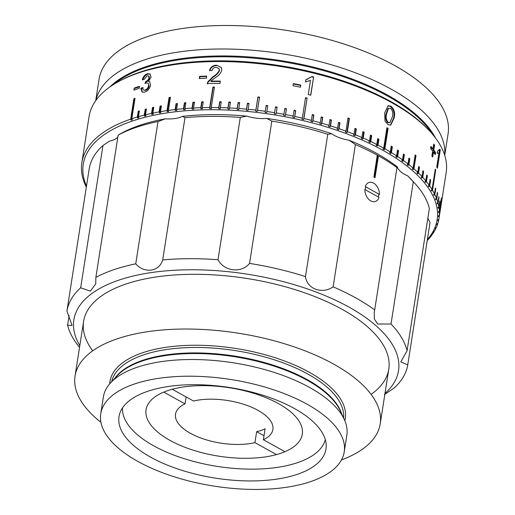 <?xml version="1.0" encoding="UTF-8"?>
<svg xmlns="http://www.w3.org/2000/svg" width="515" height="515" viewBox="0 0 515 515"><rect width="100%" height="100%" fill="white"/><g stroke="black" fill="none" stroke-linecap="round" stroke-linejoin="round"><path stroke-width="0.77" d="M214.44 87.299A121.489 53.193 -171.1 0 0 213.113 87.428M186.115 396.943L185.027 403.889A49.292 21.585 -171.1 0 0 175.506 414.195A49.292 21.585 -171.1 0 0 201.706 438.329A49.292 21.585 -171.1 0 0 254.938 442.63L256.65 431.686A49.292 21.585 -171.1 0 0 261.15 430.405A49.292 21.585 -171.1 0 0 265.103 428.815L263.384 439.759L284.917 451.694M172.255 389.263L193.473 401.018A49.292 21.585 -171.1 0 1 246.711 405.318A49.292 21.585 -171.1 0 1 272.905 429.452A49.292 21.585 -171.1 0 1 263.384 439.759M163.783 392.115L185.027 403.889M254.938 442.63L276.497 454.578M256.65 431.686L264.015 435.761M427.386 239.501A179.098 78.415 -171.1 0 0 353.251 136.327A179.098 78.415 -171.1 0 0 132.188 121.077A179.098 78.415 -171.1 0 0 86.494 186.115M134.917 98.899L134.466 99.054L131.151 120.214L132.278 119.828L131.808 118.778A180.739 79.136 8.9 0 1 137.312 117.04L137.756 118.102L138.941 117.755L138.496 116.693A180.739 79.136 8.9 0 1 144.277 115.115L144.689 116.19L145.932 115.875L145.52 114.806A180.739 79.136 8.9 0 1 151.565 113.403L151.944 114.485L153.238 114.208L152.858 113.133A180.739 79.136 8.9 0 1 159.148 111.903L159.495 112.991L160.841 112.753L160.493 111.665A180.739 79.136 8.9 0 1 167.014 110.616L167.317 111.71L168.708 111.51L168.405 110.416A180.739 79.136 8.9 0 1 175.132 109.553L175.403 110.648L176.832 110.487L176.568 109.392A180.739 79.136 8.9 0 1 183.482 108.71L183.713 109.804L185.188 109.682L184.956 108.581A180.739 79.136 8.9 0 1 192.044 108.086L192.237 109.186L193.743 109.103L193.55 108.002A180.739 79.136 8.9 0 1 200.799 107.693L200.947 108.8L202.485 108.749L202.331 107.648A180.739 79.136 8.9 0 1 209.708 107.526L209.824 108.633L211.382 108.626L211.272 107.519A180.739 79.136 8.9 0 1 218.766 107.584L218.836 108.691L220.42 108.723L220.349 107.622A180.739 79.136 8.9 0 1 227.933 107.873L227.958 108.98L229.561 109.051L229.529 107.95A180.739 79.136 8.9 0 1 237.183 108.388L237.17 109.489L238.786 109.605L238.799 108.504A180.739 79.136 8.9 0 1 246.505 109.129L246.453 110.223L248.076 110.377L248.127 109.283A180.739 79.136 8.9 0 1 255.865 110.094L255.768 111.182L257.391 111.375L257.487 110.281A180.739 79.136 8.9 0 1 265.231 111.272L265.096 112.36L266.719 112.592L266.86 111.504A180.739 79.136 8.9 0 1 274.592 112.676L274.411 113.757L276.034 114.021L276.214 112.94A180.739 79.136 8.9 0 1 283.907 114.291L283.688 115.36L285.297 115.663L285.522 114.594A180.739 79.136 8.9 0 1 293.164 116.113L292.9 117.175L294.496 117.517L294.76 116.448A180.739 79.136 8.9 0 1 302.331 118.141L302.022 119.197L303.599 119.57L303.908 118.514A180.739 79.136 8.9 0 1 311.375 120.368L311.028 121.411L312.586 121.817L312.933 120.774A180.739 79.136 8.9 0 1 320.285 122.782L319.899 123.819L321.431 124.257L321.817 123.22A180.739 79.136 8.9 0 1 329.034 125.39L328.602 126.413L330.102 126.883L330.533 125.86A180.739 79.136 8.9 0 1 337.589 128.171L337.125 129.181L338.587 129.683L339.057 128.673A180.739 79.136 8.9 0 1 345.938 131.125L345.43 132.123L346.859 132.651L347.361 131.653A180.739 79.136 8.9 0 1 354.05 134.241L353.509 135.22L354.887 135.78L355.434 134.795A180.739 79.136 8.9 0 1 361.903 137.511L361.324 138.477L362.663 139.063L363.242 138.097A180.739 79.136 8.9 0 1 369.48 140.93L368.869 141.876L370.156 142.488L370.768 141.535A180.739 79.136 8.9 0 1 376.761 144.477L376.111 145.417L377.347 146.048L377.991 145.108A180.739 79.136 8.9 0 1 383.72 148.159L383.044 149.08L384.216 149.73L384.892 148.809A180.739 79.136 8.9 0 1 390.338 151.951L389.636 152.852L390.75 153.522L391.452 152.62A180.739 79.136 8.9 0 1 396.602 155.852L395.868 156.734L396.917 157.423L397.657 156.541A180.739 79.136 8.9 0 1 402.498 159.85L401.732 160.712L402.717 161.414L403.477 160.551A180.739 79.136 8.9 0 1 407.996 163.931L407.21 164.774L408.125 165.489L408.91 164.645A180.739 79.136 8.9 0 1 413.094 168.083L412.29 168.907L413.133 169.635L413.938 168.811A180.739 79.136 8.9 0 1 417.774 172.293L416.944 173.104L417.717 173.838L418.547 173.034A180.739 79.136 8.9 0 1 422.023 176.561L421.173 177.347L421.869 178.093L422.718 177.302A180.739 79.136 8.9 0 1 425.828 180.862L424.965 181.634L425.577 182.381L426.446 181.615A180.739 79.136 8.9 0 1 429.182 185.194L428.3 185.941L428.834 186.694L429.716 185.947A180.739 79.136 8.9 0 1 432.072 189.533L431.177 190.267L431.628 191.02L432.523 190.293A180.739 79.136 8.9 0 1 434.493 193.885L433.585 194.593L433.958 195.346L434.86 194.638A180.739 79.136 8.9 0 1 436.43 198.217L435.516 198.912L435.806 199.659L436.72 198.97A180.739 79.136 8.9 0 1 437.892 202.537L436.971 203.206L437.177 203.953L438.098 203.283A180.739 79.136 8.9 0 1 438.864 206.818L437.943 207.474L438.059 208.215L438.986 207.558A180.739 79.136 8.9 0 1 439.347 211.06L438.42 211.691L438.458 212.425L439.379 211.787A180.739 79.136 8.9 0 1 439.34 215.244L438.413 215.856L438.362 216.577L439.289 215.959A180.739 79.136 8.9 0 1 438.986 218.515A180.739 79.136 8.9 0 1 438.844 219.358L437.924 219.95L437.782 220.658L438.709 220.066A180.739 79.136 8.9 0 1 437.859 223.394L436.939 223.974L436.72 224.662L437.634 224.083A180.739 79.136 8.9 0 1 436.385 227.34L435.471 227.9L435.169 228.576L436.083 228.016A180.739 79.136 8.9 0 1 434.428 231.184L433.527 231.724L433.141 232.381L434.042 231.84A180.739 79.136 8.9 0 1 432.001 234.917L431.106 235.445L430.637 236.082L431.531 235.555A180.739 79.136 8.9 0 1 429.098 238.529L428.544 239.147A180.739 79.136 8.9 0 1 427.218 240.55M140.788 88.368L142.719 87.569C142.642 89.552 143.408 90.376 145.018 90.048C146.923 89.372 148.114 87.898 148.603 85.612C148.79 83.527 148.011 82.651 146.266 82.973L144.972 83.572L145.777 81.357C147.451 80.907 148.545 79.722 149.067 77.791L148.481 75.905L147.155 75.808L144.194 79.323L142.333 79.651C143.254 76.542 144.953 74.566 147.425 73.716L150 73.96L151.062 77.211L148.391 81.37L149.653 81.718L150.592 85.13C149.691 88.786 147.702 91.129 144.618 92.172L142.095 92.011L140.788 88.368L141.355 88.696L143.273 87.904M199.601 76.381A180.739 79.136 -171.1 0 1 206.689 76.098L206.361 78.203A180.739 79.136 -171.1 0 0 199.266 78.486L199.601 76.381L199.897 76.754A179.915 78.776 -171.1 0 1 206.624 76.484M216.564 65.199L221.405 67.542L221.811 70.259C220.774 73.336 218.572 75.827 215.199 77.72L210.796 81.138A180.739 79.136 -171.1 0 1 220.362 81.125L219.995 83.469A180.739 79.136 -171.1 0 0 207.242 83.539L207.757 81.911L213.036 76.632C216.068 74.913 218.148 72.789 219.287 70.259L219.036 68.688L216.184 67.304C213.88 67.394 212.476 68.501 211.987 70.619L209.541 70.433C210.545 67.04 212.882 65.296 216.564 65.199L221.495 67.723M293.009 85.69L293.344 83.585A180.739 79.136 -171.1 0 1 300.786 85.117L300.451 87.222A180.739 79.136 -171.1 0 0 293.009 85.69M312.013 76.542A180.739 79.136 -171.1 0 1 313.635 76.941L310.777 95.185A180.739 79.136 -171.1 0 0 308.253 94.567L310.481 80.353L305.498 81.982L305.833 79.825L312.013 76.542L305.653 80.153M433.791 150.045A180.739 79.136 -171.1 0 1 435.6 152.582L435.272 154.687A180.739 79.136 -171.1 0 0 433.463 152.15L432.69 157.062A180.739 79.136 -171.1 0 0 431.866 155.981L432.639 151.069A180.739 79.136 -171.1 0 0 430.604 148.539L430.933 146.434A180.739 79.136 -171.1 0 1 432.967 148.964L433.739 144.052A180.739 79.136 -171.1 0 1 434.557 145.133L433.791 150.045L433.025 150.077L433.797 145.166A179.915 78.776 -171.1 0 0 433.604 144.908M437.428 168.205A180.739 79.136 -171.1 0 0 436.752 166.995L438.98 152.775L437.254 153.29L437.589 151.133L439.855 149.183A180.739 79.136 -171.1 0 1 440.28 149.962L437.428 168.205M437.647 153.354L437.254 153.29M384.699 112.824L388.13 105.73L390.937 106.161C394.303 109.238 395.365 113.197 394.11 118.038L390.711 125.119L388.04 124.636L384.995 121.077L384.699 112.824M438.986 218.515L446.183 172.544A180.739 79.136 -171.1 0 0 429.542 130.926A180.739 79.136 -171.1 0 0 138.438 72.995A180.739 79.136 -171.1 0 0 117.626 82.085A180.739 79.136 -171.1 0 0 89.056 116.622L81.859 162.592A180.739 79.136 8.9 0 1 130.681 119.158L133.881 98.726A180.739 79.136 8.9 0 1 134.441 98.532A180.739 79.136 8.9 0 1 135.007 98.346L131.808 118.778M134.254 88.071L133.919 90.177A180.739 79.136 -171.1 0 1 135.857 89.507A180.739 79.136 -171.1 0 1 139.185 88.419L139.514 86.314A180.739 79.136 -171.1 0 0 136.185 87.402A180.739 79.136 -171.1 0 0 134.254 88.071L134.846 88.393A179.915 78.776 -171.1 0 1 139.43 86.848M137.312 117.04L138.226 111.201A180.739 79.136 8.9 0 1 139.411 110.854L138.496 116.693M144.277 115.115L145.191 109.283A180.739 79.136 8.9 0 1 146.434 108.968L145.52 114.806M151.565 113.403L152.479 107.571A180.739 79.136 8.9 0 1 153.773 107.294L152.858 113.133M159.148 111.903L160.062 106.064A180.739 79.136 8.9 0 1 161.407 105.826L160.493 111.665M167.014 110.616L169.068 97.483A180.739 79.136 8.9 0 1 170.459 97.284L168.405 110.416M175.132 109.553L176.046 103.715A180.739 79.136 8.9 0 1 177.482 103.554L176.568 109.392M183.482 108.71L184.396 102.871A180.739 79.136 8.9 0 1 185.87 102.749L184.956 108.581M192.044 108.086L192.958 102.247A180.739 79.136 8.9 0 1 194.464 102.163L193.55 108.002M200.799 107.693L201.713 101.854A180.739 79.136 8.9 0 1 203.245 101.809L202.331 107.648M209.708 107.526L212.907 87.093A180.739 79.136 8.9 0 1 214.472 87.087L211.272 107.519M218.766 107.584L219.68 101.751A180.739 79.136 8.9 0 1 221.263 101.783L220.349 107.622M227.933 107.873L228.847 102.034A180.739 79.136 8.9 0 1 230.443 102.112L229.529 107.95M237.183 108.388L238.097 102.549A180.739 79.136 8.9 0 1 239.713 102.665L238.799 108.504M246.505 109.129L247.419 103.29A180.739 79.136 8.9 0 1 249.041 103.444L248.127 109.283M255.865 110.094L257.918 96.955A180.739 79.136 8.9 0 1 259.547 97.148L257.487 110.281M265.231 111.272L266.146 105.44A180.739 79.136 8.9 0 1 267.774 105.665L266.86 111.504M274.592 112.676L275.506 106.837A180.739 79.136 8.9 0 1 277.128 107.101L276.214 112.94M283.907 114.291L284.821 108.453A180.739 79.136 8.9 0 1 286.437 108.755L285.522 114.594M293.164 116.113L294.078 110.274A180.739 79.136 8.9 0 1 295.674 110.616L294.76 116.448M302.331 118.141L305.53 97.708A180.739 79.136 8.9 0 1 307.107 98.082L303.908 118.514M311.375 120.368L312.29 114.53A180.739 79.136 8.9 0 1 313.847 114.935L312.933 120.774M320.285 122.782L321.199 116.944A180.739 79.136 8.9 0 1 322.731 117.388L321.817 123.22M329.034 125.39L329.948 119.551A180.739 79.136 8.9 0 1 331.448 120.021L330.533 125.86M337.589 128.171L338.503 122.332A180.739 79.136 8.9 0 1 339.971 122.834L339.057 128.673M345.938 131.125L347.992 117.987A180.739 79.136 8.9 0 1 349.421 118.521L347.361 131.653M354.05 134.241L354.964 128.402A180.739 79.136 8.9 0 1 356.348 128.962L355.434 134.795M361.903 137.511L362.818 131.673A180.739 79.136 8.9 0 1 364.156 132.258L363.242 138.097M369.48 140.93L370.394 135.091A180.739 79.136 8.9 0 1 371.682 135.696L370.768 141.535M376.761 144.477L377.675 138.644A180.739 79.136 8.9 0 1 378.905 139.269L377.991 145.108M383.72 148.159L386.92 127.726A180.739 79.136 8.9 0 1 388.091 128.377L384.892 148.809M390.338 151.951L391.252 146.112A180.739 79.136 8.9 0 1 392.366 146.781L391.452 152.62M396.602 155.852L397.516 150.013A180.739 79.136 8.9 0 1 398.571 150.702L397.657 156.541M402.498 159.85L403.412 154.011A180.739 79.136 8.9 0 1 404.391 154.712L403.477 160.551M407.996 163.931L408.91 158.092A180.739 79.136 8.9 0 1 409.824 158.807L408.91 164.645M413.094 168.083L415.154 154.944A180.739 79.136 8.9 0 1 415.998 155.672L413.938 168.811M417.774 172.293L418.689 166.454A180.739 79.136 8.9 0 1 419.461 167.195L418.547 173.034M422.023 176.561L422.937 170.722A180.739 79.136 8.9 0 1 423.633 171.463L422.718 177.302M425.828 180.862L426.742 175.023A180.739 79.136 8.9 0 1 427.36 175.776L426.446 181.615M429.182 185.194L430.096 179.355A180.739 79.136 8.9 0 1 430.63 180.108L429.716 185.947M432.072 189.533L435.272 169.1A180.739 79.136 8.9 0 1 435.722 169.86L432.523 190.293M434.493 193.885L435.407 188.046A180.739 79.136 8.9 0 1 435.774 188.799L434.86 194.638M436.43 198.217L437.344 192.378A180.739 79.136 8.9 0 1 437.634 193.131L436.72 198.97M437.892 202.537L438.806 196.698A180.739 79.136 8.9 0 1 439.012 197.445L438.098 203.283M438.864 206.818L439.778 200.979A180.739 79.136 8.9 0 1 439.9 201.719L438.986 207.558M439.347 211.06L441.406 197.921A180.739 79.136 8.9 0 1 441.439 198.655L439.379 211.787M439.34 215.244L440.254 209.405A180.739 79.136 8.9 0 1 440.203 210.126L439.289 215.959M438.819 219.377L438.709 220.066M438.342 220.298L438.452 219.609M438.323 219.693L438.22 220.381M437.731 223.471L437.634 224.083M436.166 227.476L436.083 228.016M434.113 231.377L434.042 231.84M431.589 235.162L431.531 235.555M428.596 238.825L428.544 239.147M117.626 82.085L119.222 81.19A179.098 78.415 8.9 0 1 139.842 72.184A179.098 78.415 8.9 0 1 428.3 129.593L429.542 130.926M444.67 155.163A176.632 77.34 -171.1 0 0 338.239 66.86A176.632 77.34 -171.1 0 0 143.64 60.178A176.632 77.34 -171.1 0 0 95.816 100.534M444.722 155.337L448.069 133.964A176.632 77.34 -171.1 0 0 344.323 44.129A176.632 77.34 -171.1 0 0 147.322 36.674A176.632 77.34 -171.1 0 0 99.06 79.31L95.713 100.683M239.655 103.026L238.2 102.923L237.17 109.489M267.716 106.019L266.12 105.794L265.096 112.36M438.432 216.532L438.548 215.766M438.58 215.746L438.458 216.512M438.362 216.577L438.484 215.811M438.458 212.425L438.587 211.581M438.059 208.215L438.207 207.288M437.177 203.953L437.332 202.942M438.69 197.425L439.012 197.445M437.229 193.112L437.634 193.131M435.806 199.659L435.98 198.565M435.284 188.786L435.774 188.799M433.958 195.346L434.145 194.155M435.149 169.86L435.722 169.86M431.628 191.02L431.834 189.726M428.834 186.694L429.053 185.297M429.974 180.128L430.63 180.108M426.62 175.815L427.36 175.776M425.577 182.381L425.815 180.874M421.869 178.093L422.821 171.45M422.899 171.527L423.633 171.463M417.717 173.838L418.747 167.278L419.461 167.195M413.133 169.635L415.302 155.775L415.998 155.672M408.125 165.489L409.155 158.923L409.824 158.807M409.155 158.923L408.82 158.665M402.717 161.414L403.747 154.848L404.391 154.712M403.747 154.848L403.329 154.552M396.917 157.423L397.947 150.856L398.571 150.702M397.947 150.856L397.438 150.522M390.75 153.522L391.773 146.955L391.175 146.601M391.773 146.955L392.366 146.781M384.216 149.73L387.531 128.57L388.091 128.377M387.531 128.57L386.842 128.19M377.347 146.048L378.377 139.481L377.604 139.082M378.377 139.481L378.905 139.269M370.156 142.488L371.18 135.921L371.682 135.696M371.18 135.921L370.33 135.516M362.663 139.063L363.693 132.497L364.156 132.258M363.693 132.497L362.753 132.085M354.887 135.78L355.917 129.214L356.348 128.962M355.917 129.214L354.899 128.802M346.859 132.651L349.028 118.785L349.421 118.521M349.028 118.785L347.934 118.379M338.587 129.683L339.617 123.117L338.445 122.718M330.102 126.883L331.132 120.317L329.89 119.924M321.431 124.257L322.454 117.69L321.141 117.317M312.586 121.817L313.616 115.251L312.232 114.89M303.599 119.57L307.107 98.082M306.914 98.41L305.472 98.069M294.496 117.517L295.526 110.95L294.02 110.635M295.526 110.95L295.674 110.616M285.297 115.663L286.327 109.096L284.769 108.807M286.327 109.096L286.437 108.755M276.034 114.021L277.057 107.455L275.448 107.191M259.489 97.502L257.938 97.322L255.768 111.182M257.938 97.322L257.918 96.955M248.99 103.798L247.477 103.663L246.453 110.223M247.477 103.663L247.419 103.29M230.385 102.479L228.988 102.414L227.958 108.98M221.205 102.157L219.86 102.124L218.836 108.691M214.414 87.466L213.139 87.473L209.824 108.633M213.139 87.473L212.907 87.093M203.187 102.195L201.977 102.234L200.947 108.8M201.977 102.234L201.713 101.854M194.406 102.562L193.267 102.627L192.237 109.186M193.267 102.627L192.958 102.247M185.806 103.155L184.743 103.238L183.713 109.804M177.411 103.972L176.046 103.715M176.426 104.082L175.403 110.648M170.394 97.715L169.493 97.85L167.317 111.71M169.493 97.85L169.068 97.483M161.337 106.277L160.062 106.064M160.519 106.425L159.495 112.991M153.702 107.764L152.479 107.571M152.968 107.918L151.944 114.485M146.357 109.463L145.719 109.624L144.689 116.19M145.719 109.624L145.191 109.283M139.327 111.375L138.78 111.536L137.756 118.102M138.78 111.536L138.226 111.201M134.466 99.054L133.881 98.726M130.681 119.158L131.151 120.214M149.067 77.791L149.601 78.132L149.015 76.246L148.481 75.905M142.9 79.986C143.814 76.877 145.507 74.9 147.966 74.057L150.245 74.147M147.425 73.716L147.966 74.057M148.391 81.37L149.897 81.904M142.391 92.159L141.355 88.696M145.7 83.192L146.324 81.698C147.985 81.248 149.08 80.057 149.601 78.132M143.833 90.099L145.558 90.383C147.457 89.713 148.648 88.239 149.131 85.954L148.095 83.308M145.777 81.357L146.324 81.698M199.627 78.467L199.897 76.754M207.5 83.913L207.757 81.911M208.015 82.284L213.274 77.012L213.036 76.632M213.274 77.012C216.21 75.357 218.283 73.227 219.499 70.632L219.287 70.259M219.499 70.632L219.132 68.875M209.798 70.812C210.796 67.413 213.133 65.669 216.796 65.579M220.304 81.499A179.915 78.776 -171.1 0 0 211.041 81.518L210.796 81.138M300.786 85.117L300.348 87.202M300.625 85.451A179.915 78.776 -171.1 0 0 293.286 83.939M313.635 76.941L310.622 95.146M313.423 77.263A179.915 78.776 -171.1 0 0 311.807 76.87M434.557 145.133L433.797 145.166M435.6 152.582L434.827 152.601A179.915 78.776 -171.1 0 0 433.025 150.077M433.463 152.15L432.697 152.183L432.066 156.232M434.827 152.601L434.641 153.779M430.81 147.239A179.915 78.776 -171.1 0 1 432.207 148.996L432.336 148.159M438.98 152.775L437.299 153.303M440.28 149.962L439.495 149.955L436.81 167.098M388.78 108.169L387.866 108.62L388.419 108.427L386.636 113.841C385.613 117.227 386.186 120.124 388.368 122.531L389.842 122.725L392.282 116.969C393.306 113.577 392.739 110.674 390.582 108.253L388.419 108.427M387.866 108.62L386.083 114.04L386.636 113.841M386.083 114.04C385.059 117.426 385.638 120.317 387.808 122.725L388.368 122.531M387.808 122.725L389.842 122.725M387.859 105.839L390.37 106.347C393.724 109.418 394.78 113.377 393.524 118.218L390.415 125.197M390.937 106.161L390.37 106.347M394.11 118.038L393.524 118.218M86.327 187.164A180.739 79.136 8.9 0 1 81.859 162.592M225.821 457.133A79.072 34.621 -171.1 0 0 302.305 434.203A79.072 34.621 -171.1 0 0 222.544 386.81A79.072 34.621 -171.1 0 0 146.06 409.734A79.072 34.621 -171.1 0 0 225.821 457.133M122.531 407.841A102.691 44.966 -171.1 0 0 226.31 467.633A102.691 44.966 -171.1 0 0 325.287 439.598M341.458 459.934A154.448 67.626 -171.1 0 0 380.218 423.877A154.448 67.626 -171.1 0 0 289.501 345.32A154.448 67.626 -171.1 0 0 117.24 338.806A154.448 67.626 -171.1 0 0 75.036 376.085A154.448 67.626 -171.1 0 0 100.921 422.268M344.232 451.88L346.846 435.188A123.233 53.959 -171.1 0 0 344.284 419.435A123.233 53.959 -171.1 0 0 258.112 367.832A123.233 53.959 -171.1 0 0 137.022 367.317A123.233 53.959 -171.1 0 0 110.609 382.838A123.233 53.959 -171.1 0 0 103.354 397.059L100.74 413.751A123.233 53.959 -171.1 0 0 173.117 476.427A123.233 53.959 -171.1 0 0 310.564 481.628A123.233 53.959 -171.1 0 0 344.232 451.88A123.233 53.959 -171.1 0 0 271.849 389.205A123.233 53.959 -171.1 0 0 134.409 384.01A123.233 53.959 -171.1 0 0 100.74 413.751M147.618 391.329A104.745 45.861 -171.1 0 0 119.004 416.609A104.745 45.861 -171.1 0 0 180.527 469.886A104.745 45.861 -171.1 0 0 297.355 474.309A104.745 45.861 -171.1 0 0 325.969 449.022A104.745 45.861 -171.1 0 0 264.446 395.752A104.745 45.861 -171.1 0 0 147.618 391.329M384.988 393.396A164.311 71.939 -171.1 0 0 326.8 296.325A164.311 71.939 -171.1 0 0 118.759 280.173A164.311 71.939 -171.1 0 0 79.812 345.604M135.728 263.834L158.008 121.54A172.525 75.538 -171.1 0 0 118.147 135.078L95.867 277.366A172.525 75.538 8.9 0 1 114.034 269.622A172.525 75.538 8.9 0 1 135.728 263.834C144.509 273.826 159.283 271.733 162.708 259.933A172.525 75.538 8.9 0 1 218.012 259.727C224.109 271.444 241.361 273.497 249.55 263.41A172.525 75.538 8.9 0 1 305.479 276.587C306.94 288.902 322.042 294.561 333.115 286.855A172.525 75.538 8.9 0 1 374.682 309.888L374.231 312.154L374.386 319.094L377.701 324.032L391.02 323.993A172.525 75.538 8.9 0 1 407.088 350.709L400.799 361.891L407.751 364.871A172.525 75.538 8.9 0 1 394.014 388.117L384.344 394.612M378.873 194.123L378.454 197.058M365.116 189.668L365.611 186.771M371.115 394.413A154.448 67.626 -171.1 0 0 325.995 301.281A154.448 67.626 -171.1 0 0 125.808 284.08A154.448 67.626 -171.1 0 0 92.706 350.818M218.012 259.727L240.299 117.433A172.525 75.538 -171.1 0 0 184.988 117.639L162.708 259.933M102.955 145.5A172.525 75.538 -171.1 0 0 89.211 168.74L66.931 311.034A172.525 75.538 8.9 0 1 80.668 287.795L102.955 145.5L109.495 141.129A24.649 10.789 8.9 0 0 117.832 137.08M79.542 347.316A172.525 75.538 8.9 0 1 67.594 325.197L69.119 315.438M427.843 218.18L430.031 222.577L407.751 364.871M407.088 350.709L429.375 208.414A172.525 75.538 -171.1 0 0 414.182 182.625A172.525 75.538 -171.1 0 0 413.307 181.698L391.02 323.993M67.594 325.197L72.087 325.499L66.931 311.034M80.668 287.795L90.383 291.155L95.739 283.855L95.867 277.366M118.147 135.078L119.126 134.518M118.984 134.582L120.426 133.778A168.418 73.742 8.9 0 1 165.405 118.804L158.008 121.54M184.988 117.639L182.503 116.332A24.649 10.789 8.9 0 1 165.405 118.804M182.503 116.332A168.418 73.742 8.9 0 1 246.717 116.094L240.299 117.433M271.83 121.115L266.706 118.424A168.418 73.742 8.9 0 1 331.641 133.726L327.759 134.293A172.525 75.538 -171.1 0 0 271.83 121.115L249.55 263.41M266.706 118.424A24.649 10.789 8.9 0 1 246.717 116.094M305.479 276.587L327.759 134.293M374.547 177.45L377.901 156.019L378.461 155.826L375.036 177.72A172.525 75.538 -171.1 0 0 373.858 177.07L377.289 155.176A172.525 75.538 -171.1 0 0 355.402 144.561L333.115 286.855M377.901 156.019L377.212 155.639M374.682 309.888L396.968 167.594A172.525 75.538 -171.1 0 0 378.461 155.826A172.525 75.538 8.9 0 0 377.289 155.176M413.307 181.698L407.777 175.918A168.418 73.742 8.9 0 1 411.073 179.291L414.182 182.625M355.402 144.561L349.157 140.235A168.418 73.742 8.9 0 1 397.419 166.976L396.968 167.594L397.419 166.976A24.649 10.789 8.9 0 0 407.777 175.918M349.157 140.235A24.649 10.789 8.9 0 1 331.641 133.726M364.871 189.533A10.017 6.914 71.2 0 0 370.768 200.889A10.017 6.914 71.2 0 0 378.995 197.361L364.871 189.533M379.452 194.445A10.017 6.914 71.2 0 0 373.555 183.089A10.017 6.914 71.2 0 0 365.328 186.617L379.452 194.445M432.722 134.518A172.937 75.718 -171.1 0 0 145.327 67.723A172.937 75.718 -171.1 0 0 113.506 84.531M435.42 137.911A173.156 75.814 -171.1 0 0 313.12 67.053A173.156 75.814 -171.1 0 0 145.288 66.905A173.156 75.814 -171.1 0 0 109.901 86.938M344.838 420.697A119.126 52.157 -171.1 0 0 277.746 358.614A119.126 52.157 -171.1 0 0 142.488 352.801A119.126 52.157 -171.1 0 0 109.695 383.875M343.653 418.077A117.478 51.436 -171.1 0 0 272.853 359.354A117.478 51.436 -171.1 0 0 143.434 354.906A117.478 51.436 -171.1 0 0 111.626 381.737M341.567 413.577A117.478 51.436 -171.1 0 0 261.684 361.794A117.478 51.436 -171.1 0 0 142.578 360.358A117.478 51.436 -171.1 0 0 114.987 378.094M344.284 419.435L340.267 410.777A117.703 51.532 -171.1 0 0 257.964 361.491A117.703 51.532 -171.1 0 0 142.307 360.996A117.703 51.532 -171.1 0 0 117.079 375.828L110.609 382.838M146.331 89.417L146.215 90.144M219.036 68.688L219.248 69.055M388.786 369.146L380.218 423.877M83.61 321.36L75.036 376.085"/></g></svg>
